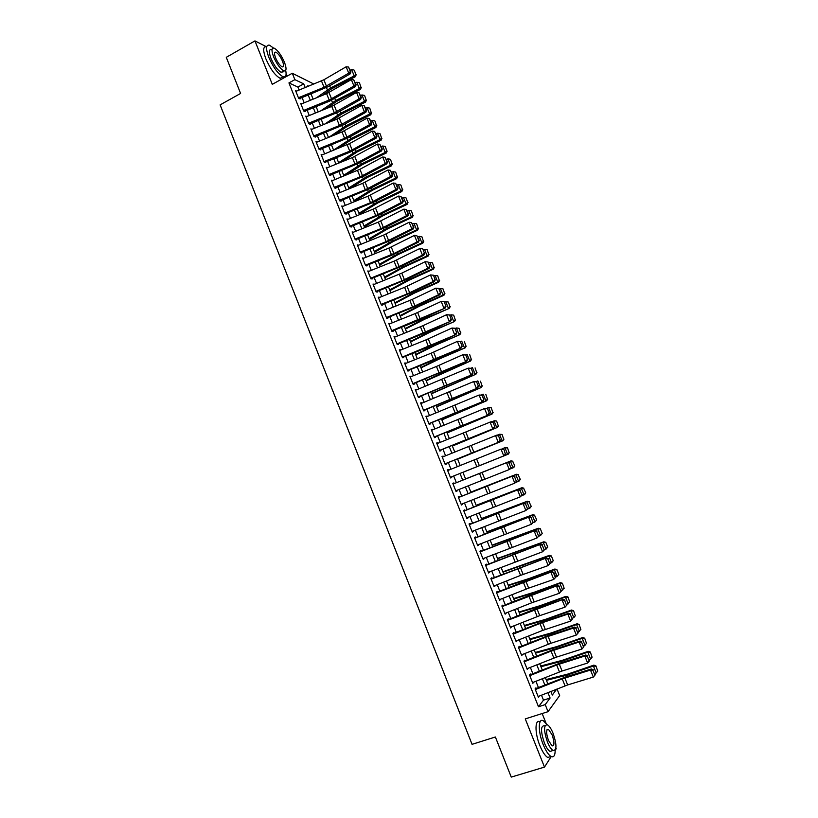 <?xml version="1.0" encoding="UTF-8"?>
<svg xmlns="http://www.w3.org/2000/svg" width="818" height="818" viewBox="0 0 818 818"><rect width="100%" height="100%" fill="white"/><g stroke="black" fill="none" stroke-linecap="round" stroke-linejoin="round"><path stroke-width="1.23" d="M557.048 689.022L559.665 695.535L548.04 711.67L545.217 704.615L550.095 698.03L547.927 692.631M555.187 750.31L556.22 748.674L555.903 747.887M546.056 723.265L542.16 713.531M287.128 76.105L286.106 73.569M299.091 90.092L297.885 87.066L288.938 82.915L294.858 79.653L292.292 73.242L313.887 84.06M266.361 46.718L254.96 40.9L226.279 57.321L240.594 93.457L220.124 104.868L472.058 744.339L495.381 736.998L511.26 777.1L544.491 767.1L551.199 756.558M536.424 689.114L535.923 687.866L535.074 688.92L538.418 697.273L539.205 696.077M530.862 675.218L530.371 674.001L529.512 675.014L532.845 683.347L533.643 682.161M525.299 661.353L524.829 660.167L523.96 661.138L527.283 669.461L528.08 668.275M519.757 647.508L519.307 646.363L518.418 647.294L521.741 655.596L522.528 654.42M514.225 633.694L513.786 632.59L512.886 633.48L516.199 641.762L516.996 640.596M508.714 619.911L508.285 618.848L507.364 619.696L510.677 627.958L511.465 626.793M503.203 606.148L502.794 605.126L501.853 605.933L505.156 614.185L505.953 613.03M497.702 592.426L497.313 591.434L496.362 592.201L499.655 600.443L500.452 599.287M492.221 578.725L491.843 577.774L490.872 578.5L494.164 586.721L494.962 585.576M486.751 565.054L486.383 564.144L485.401 564.829L488.683 573.029L489.481 571.884M481.281 551.414L480.933 550.534L479.941 551.179L483.213 559.369L484.011 558.234M475.831 537.794L475.503 536.966L474.481 537.559L477.753 545.729L478.561 544.604M470.391 524.205L470.074 523.408L469.041 523.97L472.313 532.129L473.111 530.994M464.961 510.647L464.655 509.89L463.622 510.412L466.873 518.551L467.906 517.999L467.681 517.426M459.542 497.119L459.256 496.393L458.203 496.874L461.444 504.992L462.497 504.491L462.252 503.878M453.06 484.041L507.671 462.242L454.133 483.602L453.867 482.927L452.794 483.377L456.035 491.475L457.098 491.004L456.843 490.36M448.745 470.135L448.479 469.491L447.395 469.89L450.636 477.978L451.71 477.548L451.434 476.874L504.931 455.462L503.765 455.923L501.015 449.133L503.898 449.174L505.36 454.102L503.898 449.174M443.356 456.689L443.111 456.076L442.017 456.444L445.237 464.512L446.331 464.123L446.045 463.407M437.988 443.264L437.753 442.691L436.638 443.019L439.859 451.066L440.963 450.718L440.667 449.972M432.62 429.879L431.28 429.624L434.491 437.661L435.616 437.344L435.299 436.567M427.272 416.505L425.922 416.25L429.133 424.266L430.268 424L429.941 423.192M421.924 403.172L420.585 402.906L423.785 410.912L424.931 410.677L424.593 409.838M416.597 389.859L415.258 389.593L418.448 397.579L419.614 397.384L419.266 396.505M411.28 376.577L409.93 376.311L413.121 384.276L414.297 384.123L413.939 383.213M405.973 363.315L404.624 363.049L407.814 371.004L409 370.881L408.622 369.94M400.667 350.084L399.327 349.818L402.507 357.752L403.714 357.671L403.315 356.699M395.38 336.873L394.041 336.607L397.211 344.531L398.427 344.49L398.029 343.478M390.104 323.703L388.765 323.427L391.924 331.331L393.161 331.331L392.742 330.288M384.838 310.543L383.499 310.267L386.658 318.161L387.906 318.192L387.476 317.118M379.583 297.425L378.243 297.149L381.392 305.022L382.66 305.094L382.211 303.979M374.337 284.327L372.998 284.04L376.147 291.903L377.415 292.016L376.965 290.871M369.112 271.249L367.763 270.973L370.902 278.815L372.19 278.958L371.72 277.783M363.887 258.212L362.538 257.926L365.677 265.748L366.975 265.932L366.495 264.725M358.673 245.185L357.333 244.899L360.452 252.711L361.771 252.936L361.28 251.699M353.325 232.251L352.129 231.903L355.247 239.694L356.576 239.96L356.065 238.692M348.243 219.244L346.934 218.938L350.053 226.709L351.392 227.005M343.018 206.32L341.75 205.993L344.859 213.754L346.219 214.081M337.803 193.416L336.587 193.068L339.685 200.819L341.055 201.187M332.609 180.543L331.423 180.185L334.521 187.915L335.901 188.314M327.425 167.69L326.27 167.312L329.357 175.032L330.758 175.471M322.251 154.868L321.137 154.479L324.214 162.179L325.625 162.649M317.098 142.066L316.004 141.657L319.081 149.346L320.503 149.858M311.944 129.295L310.881 128.866L313.948 136.545L315.39 137.087M306.811 116.534L305.768 116.105L308.836 123.763L310.288 124.346M301.689 103.814L300.676 103.365L303.734 111.013L305.196 111.626M288.938 82.915L538.5 706.762L543.489 700.157L541.485 695.177M538.438 687.56L535.913 681.261M532.886 673.705L530.35 667.376M527.344 659.881L524.798 653.521M521.823 646.087L519.266 639.696M516.301 632.314L513.735 625.893M510.8 618.572L508.223 612.13M505.309 604.86L502.712 598.387M499.829 591.179L497.221 584.676M494.358 577.518L491.741 570.984M488.898 563.888L486.27 557.334M483.448 550.289L480.81 543.704M478.009 536.72L475.36 530.105M472.579 523.172L469.921 516.526M467.17 509.655L464.501 502.988M461.761 496.168L459.082 489.471M456.372 482.702L453.683 475.984M450.984 469.246L448.305 462.559M445.595 455.8L442.937 449.174M440.217 442.374L437.579 435.8M434.849 428.98L432.241 422.466M429.491 415.616L426.904 409.153M424.153 402.272L421.587 395.871M418.816 388.959L416.27 382.609M413.499 375.677L410.973 369.378M408.182 362.425L405.687 356.167M402.885 349.194L400.401 342.998M397.599 335.983L395.135 329.848M392.313 322.813L389.879 316.719M387.047 309.654L384.634 303.621M381.791 296.535L379.399 290.543M376.546 283.437L374.163 277.506M371.311 270.359L368.949 264.48M366.086 257.322L363.744 251.484M360.871 244.296L358.55 238.519M355.666 231.31L353.366 225.584M350.472 218.345L348.192 212.66M345.288 205.4L343.028 199.776M340.114 192.486L337.875 186.913M334.951 179.592L332.732 174.07M329.797 166.729L327.599 161.258M324.654 153.896L322.476 148.467M319.521 141.085L317.364 135.706M314.398 128.293L312.261 122.976M309.286 115.532L307.169 110.256M304.184 102.802L302.087 97.577M296.586 91.105L295.584 90.655L298.631 98.283L300.114 98.937M548.04 711.67L525.268 718.899L544.491 767.1M538.5 706.762L545.217 704.615M254.96 40.9L272.282 84.346L292.292 73.242M550.882 691.466L552.314 695.044L556.669 689.165M308.631 86.197L307.752 85.788L308.018 86.452M311.024 93.937L313.12 99.162M316.116 106.616L318.233 111.892M321.218 119.326L323.355 124.653M326.331 132.066L328.488 137.434M331.454 144.827L333.632 150.246M336.587 157.608L338.785 163.079M341.73 170.42L343.949 175.942M346.883 183.252L349.112 188.835M352.047 196.115L354.296 201.739M357.221 209.009L359.491 214.684M362.405 221.923L364.695 227.649M367.599 234.858L369.91 240.635M372.803 247.823L375.135 253.662M378.018 260.819L380.37 266.699M383.243 273.836L385.626 279.766M388.478 286.883L390.881 292.864M393.724 299.95L396.147 305.993M398.979 313.049L401.423 319.143M404.245 326.167L406.71 332.312M409.521 339.327L412.016 345.513M414.818 352.497L417.323 358.744M420.115 365.697L422.64 372.006M425.421 378.928L427.978 385.288M430.749 392.19L433.315 398.591M436.076 405.472L438.673 411.935M441.423 418.785L444.041 425.299M446.771 432.119L449.409 438.693M452.139 445.483L454.798 452.109M457.518 458.878L460.197 465.554M462.906 472.293L465.595 479.011M468.315 485.78L471.004 492.477M473.745 499.287L476.413 505.964M479.174 512.835L481.843 519.481M484.624 526.403L487.283 533.019M490.084 540.003L492.722 546.588M495.555 553.633L498.182 560.187M501.035 567.283L503.653 573.817M506.526 580.974L509.133 587.467M512.027 594.686L514.624 601.158M517.549 608.418L520.136 614.87M523.07 622.191L525.647 628.602M528.612 635.985L531.179 642.375M534.164 649.809L536.71 656.169M539.727 663.664L542.262 669.993M545.299 677.549L547.825 683.848M305.216 87.587L303.713 83.865L294.858 79.653M544.87 685.014L542.344 678.715M539.318 671.159L536.782 664.83M533.765 657.335L531.219 650.975M528.234 643.541L525.677 637.15M522.712 629.768L520.136 623.357M517.201 616.026L514.614 609.584M511.7 602.314L509.103 595.841M506.209 588.633L503.602 582.13M500.728 574.982L498.111 568.449M495.268 561.352L492.63 554.798M489.808 547.753L487.17 541.168M484.368 534.185L481.71 527.569M478.929 520.637L476.27 514.001M473.51 507.119L470.831 500.452M468.101 493.632L465.411 486.935M462.702 480.176L460.002 473.448M457.303 466.71L454.624 460.033M451.904 453.264L449.246 446.638M446.526 439.849L443.888 433.274M441.147 426.454L438.54 419.941M435.789 413.09L433.192 406.628M430.442 399.757L427.865 393.346M425.094 386.444L422.548 380.084M419.767 373.161L417.241 366.853M414.45 359.9L411.945 353.652M409.143 346.668L406.658 340.472M403.847 333.468L401.382 327.323M398.56 320.288L396.116 314.204M393.284 307.139L390.861 301.106M388.018 294.02L385.626 288.038M382.773 280.922L380.39 274.991M377.527 267.854L375.165 261.975M372.292 254.807L369.951 248.979M367.067 241.791L364.756 236.013M361.863 228.795L359.562 223.069M356.658 215.829L354.378 210.154M351.464 202.895L349.214 197.271M346.29 189.981L344.051 184.408M341.116 177.087L338.897 171.565M335.953 164.224L333.764 158.753M330.809 151.391L328.631 145.972M325.666 138.579L323.509 133.211M320.544 125.798L318.406 120.471M315.421 113.037L313.304 107.761M310.308 100.297L308.212 95.082M297.885 87.066L303.713 83.865M543.489 700.157L550.095 698.03M358.028 245.451L358.652 245.144M366.75 265.369L391.658 255.308L418.489 242.108L417.108 241.964L414.44 235.39L388.806 248.13L363.857 258.13M368.028 271.627L369.061 271.136M373.253 284.664L374.286 284.173M378.478 297.721L379.511 297.241M383.714 310.809L384.757 310.329M388.959 323.928L390.002 323.447M394.225 337.057L395.268 336.587M399.491 350.227L400.544 349.756M404.777 363.417L405.82 362.957M410.063 376.638L411.117 376.178M415.37 389.879L416.423 389.429M420.677 403.151L421.74 402.701M426.004 416.454L427.068 416.004M431.342 429.777L432.405 429.338M436.689 443.131L437.753 442.691M442.037 456.516L443.111 456.076M447.405 469.921L448.479 469.491M456.015 491.434L457.098 491.004M461.413 504.911L462.497 504.491M466.822 518.418L467.906 517.999M472.242 531.956L473.325 531.536M477.671 545.514L478.755 545.105M483.111 559.103L484.205 558.694M488.561 572.723L489.655 572.324M494.021 586.373L495.125 585.974M499.501 600.044L500.596 599.645M504.982 613.745L506.086 613.357M510.483 627.478L511.587 627.089M515.984 641.23L517.099 640.852M521.506 655.024L522.62 654.645M527.037 668.838L528.152 668.47M532.579 682.682L533.694 682.314M538.132 696.558L539.256 696.19M295.881 91.391L323.877 79.786L346.147 66.779L348.744 73.18L350.339 71.524L350.963 71.769L348.519 67.045L350.339 71.524M298.427 97.751L324.051 87.301L348.744 73.18L350.298 73.794L328.038 86.708L299.92 98.457M350.298 73.794L350.963 71.769M348.519 67.045L346.147 66.779M321.975 95.553L331.709 88.743L355.298 76.739L354.204 75.91L330.554 87.955L316.494 97.782M355.748 74.397L354.388 70.307L355.748 74.397L354.204 75.91L351.638 69.581L350.339 70.236M351.638 69.581L353.949 69.97M356.188 74.735L355.298 76.739M234.858 78.978L233.334 75.133M273.427 47.996L269.562 45.205C265.881 44.509 265.615 48.518 268.774 57.229C273.314 67.485 278.079 73.988 283.059 76.749C285.799 77.536 286.678 75.42 285.697 70.42M266.688 46.81C262.997 46.166 262.731 50.184 265.881 58.865C270.421 69.111 275.185 75.604 280.196 78.344L283.12 76.769M283.325 71.176L281.228 72.352C277.629 70.358 274.204 65.675 270.932 58.303C268.662 52.025 268.846 49.141 271.515 49.642M284.429 62.209C281.188 54.867 277.762 50.174 274.142 48.15C271.494 47.638 271.31 50.532 273.59 56.8C276.862 64.182 280.288 68.876 283.866 70.88C286.535 71.37 286.729 68.477 284.429 62.209M275.554 57.781C277.66 62.536 279.858 65.552 282.179 66.851C283.897 67.168 284.01 65.307 282.537 61.258C280.441 56.524 278.232 53.507 275.911 52.199C274.194 51.871 274.081 53.732 275.554 57.781M282.885 72.127L282.752 71.503M504.041 758.869L502.354 754.605M547.068 724.636L543.377 720.811C538.121 717.437 537.876 731.681 543.193 744.574C545.79 750.873 548.397 754.83 551.015 756.466C553.766 757.713 555.156 755.607 555.177 750.157M540.085 721.824C534.839 718.541 534.563 732.754 539.87 745.597C542.457 751.885 545.074 755.842 547.702 757.478L551.046 756.486M552.375 750.699L549.982 751.425C548.091 750.249 546.209 747.396 544.348 742.867C540.575 731.323 540.616 725.617 544.471 725.76M553.111 733.378C551.25 728.848 549.369 725.995 547.477 724.82C543.643 724.666 543.622 730.372 547.406 741.926C549.267 746.456 551.148 749.319 553.029 750.495C556.884 750.556 556.915 744.85 553.111 733.378M548.438 740.372L552.058 745.904C554.543 745.944 554.563 742.274 552.119 734.871L548.489 729.349C546.015 729.267 545.995 732.938 548.438 740.372M300.973 104.111L326.617 93.661L351.341 79.591L353.938 86.013L355.533 84.346L356.147 84.581L353.713 79.857L355.533 84.346M303.519 110.471L329.173 100.021L353.938 86.013L355.482 86.585L329.582 101.135L305.002 111.146M355.482 86.585L356.147 84.581M353.713 79.857L351.341 79.591M306.065 116.841L331.74 106.391L356.536 92.434L359.143 98.866L360.738 97.189L361.351 97.414L358.918 92.69L360.738 97.189M308.621 123.221L334.306 112.772L359.143 98.866L360.677 99.397L338.274 112.117L310.094 123.855M360.677 99.397L361.351 97.414M358.918 92.69L356.536 92.434M311.177 129.602L336.873 119.152L361.75 105.297L364.358 111.739L366.566 110.266L364.133 105.553L365.953 110.062M313.734 135.993L339.45 125.532L364.358 111.739L365.881 112.25L343.407 124.857L315.186 136.596M365.881 112.25L366.566 110.266M364.133 105.553L361.75 105.297M316.3 142.393L342.026 131.933L366.975 118.191L369.583 124.643L371.781 123.15L369.347 118.446L371.178 122.966M318.856 148.794L344.603 138.334L369.583 124.643L371.096 125.113L348.55 137.618L320.298 149.357M371.096 125.113L371.781 123.15M369.347 118.446L366.975 118.191M326.178 108.651L336.791 101.33L360.431 89.397L359.347 88.6L335.646 100.583L320.697 110.89M360.891 87.076L359.521 82.966L360.891 87.076L359.347 88.6L356.771 82.25L355.472 82.915M356.771 82.25L359.092 82.638M361.321 87.393L360.431 89.397M330.319 121.81L341.873 113.947L365.564 102.076L364.501 101.309L340.738 113.232L324.838 124.05M366.045 99.786L364.664 95.645L366.045 99.786L364.501 101.309L361.924 94.949L360.626 95.604M361.924 94.949L364.235 95.328M366.464 100.093L365.564 102.076M334.398 135.031L346.965 126.596L370.718 114.776L369.664 114.05L345.85 125.911L328.908 137.26M371.198 112.516L369.818 108.354L371.198 112.516L369.664 114.05L367.077 107.679L365.779 108.334M367.077 107.679L369.399 108.058M371.628 112.802L370.718 114.776M338.396 148.303L352.077 139.254L375.881 127.506L374.838 126.821L350.973 138.61L333.57 150.093M376.372 125.266L374.981 121.084L376.372 125.266L374.838 126.821L372.251 120.43L370.943 121.074M372.251 120.43L374.562 120.798M376.791 125.543L375.881 127.506M321.423 155.205L349.583 143.6L372.2 131.105L374.828 137.577L377.016 136.064L374.583 131.361L376.423 135.89M323.989 161.616L349.756 151.156L374.828 137.577L376.321 138.007L350.114 152.117L325.421 162.148M376.321 138.007L377.016 136.064M374.583 131.361L372.2 131.105M342.313 161.647L357.19 151.944L381.045 140.256L380.022 139.612L356.106 151.33L338.621 162.68M381.556 138.048L380.155 133.845L381.556 138.048L380.022 139.612L377.425 133.211L376.116 133.855M377.425 133.211L379.746 133.569M381.965 138.314L381.045 140.256M326.566 168.048L352.343 157.577L377.446 144.05L380.073 150.532L382.262 148.999L379.828 144.305L381.669 148.845M329.133 174.469L354.93 163.999L380.073 150.532L381.556 150.931L358.867 163.232L330.554 174.96M381.556 150.931L382.262 148.999M379.828 144.305L377.446 144.05M346.116 175.062L362.323 164.663L386.229 153.038L385.217 152.424L361.239 164.081L343.683 175.287M386.75 150.86L385.339 146.626L386.75 150.86L385.217 152.424L382.619 146.013L381.311 146.647M382.619 146.013L384.93 146.371M387.159 151.105L386.229 153.038M331.709 180.911L359.93 169.306L382.701 157.015L385.329 163.518L387.507 161.964L385.084 157.271L386.924 161.821M334.296 187.353L360.114 176.872L385.329 163.518L386.802 163.876L364.051 176.074L335.687 187.792M386.802 163.876L387.507 161.964M385.084 157.271L382.701 157.015M349.818 188.549L367.456 177.404L391.423 165.839L390.421 165.267L366.392 176.862L348.754 187.925M391.955 163.692L390.534 159.428L391.955 163.692L390.421 165.267L387.814 158.835L386.505 159.479M387.814 158.835L390.135 159.193M392.354 163.917L391.423 165.839M336.873 193.794L362.711 183.314L387.967 170.011L390.595 176.524L392.773 174.95L390.35 170.267L392.19 174.817M339.46 200.246L365.309 189.766L390.595 176.524L392.057 176.852L369.235 188.938L340.84 200.666M392.057 176.852L392.773 174.95M390.35 170.267L387.967 170.011M354.235 201.576L372.609 190.165L396.618 178.672L395.636 178.13L371.556 189.664L353.836 200.584M397.17 176.545L395.738 172.271L397.17 176.545L395.636 178.13L393.029 171.698L391.71 172.322M393.029 171.698L395.35 172.046M397.568 176.77L396.618 178.672M342.047 206.709L367.906 196.228L393.233 183.038L395.881 189.561L398.049 187.966L395.626 183.283L397.476 187.854M344.634 213.181L370.513 202.69L395.881 189.561L397.323 189.848L374.429 201.831L346.004 213.549M397.323 189.848L398.049 187.966M395.626 183.283L393.233 183.038M347.221 219.653L373.12 209.163L398.519 196.085L401.168 202.619L403.335 201.013L400.912 196.33L402.763 200.911M349.818 226.136L375.728 215.645L401.168 202.619L402.599 202.874L379.634 214.756L351.178 226.463M402.599 202.874L403.335 201.013M400.912 196.33L398.519 196.085M352.415 232.619L378.335 222.128L403.816 209.163L406.474 215.707L408.632 214.081L406.209 209.408L408.07 213.989M355.012 239.112L380.953 228.621L406.474 215.707L407.885 215.932L384.849 227.701L356.362 239.408M407.885 215.932L408.632 214.081M406.209 209.408L403.816 209.163M357.619 245.615L383.57 235.114L409.123 222.261L411.781 228.825L413.939 227.179L411.515 222.506L413.376 227.097M360.217 252.118L386.188 241.617L411.781 228.825L413.182 229.009L390.074 240.666L361.546 252.373M413.182 229.009L413.939 227.179M411.515 222.506L409.123 222.261M365.441 265.155L393.877 253.549L417.108 241.964L419.256 240.298L416.832 235.635L418.704 240.236M418.489 242.108L419.256 240.298M416.832 235.635L414.44 235.39M368.049 271.678L394.061 261.167L419.767 248.549L422.712 248.836L424.583 253.447L422.712 248.836M370.666 278.212L396.689 267.701L422.436 255.134L423.816 255.247L400.564 266.688L371.965 278.396M424.031 253.396L422.436 255.134L419.767 248.549L422.17 248.784M423.816 255.247L424.583 253.447M373.284 284.756L401.771 273.151L425.104 261.729L428.049 262.005L429.92 266.617L428.049 262.005M375.902 291.3L401.955 280.779L427.783 268.324L429.143 268.396L405.82 279.736L377.19 291.433M429.378 266.586L427.783 268.324L425.104 261.729L427.507 261.964M429.143 268.396L429.92 266.617M378.529 297.854L404.593 287.333L430.462 274.94L433.397 275.196L435.268 279.817L433.397 275.196M381.157 304.408L407.231 293.887L433.141 281.545L434.481 281.586L411.086 292.813L382.425 304.511M434.736 279.807L433.141 281.545L430.462 274.94L432.855 275.175M434.481 281.586L435.268 279.817M383.785 310.973L412.333 299.378L435.82 288.171L438.755 288.417L440.636 293.048L438.755 288.417M386.413 317.548L412.517 307.026L438.499 294.797L439.839 294.797L412.691 307.527L387.671 317.609M440.094 293.048L438.499 294.797L435.82 288.171L438.223 288.406M439.839 294.797L440.636 293.048M389.041 324.122L415.166 313.601L441.188 301.433L444.123 301.658L446.004 306.3L444.123 301.658M391.679 330.717L445.196 308.038L417.967 320.646L392.926 330.738M445.473 306.321L443.877 308.079L441.188 301.433L443.591 301.668M445.196 308.038L446.004 306.3M394.317 337.302L422.947 325.707L446.577 314.726L449.501 314.93L451.383 319.582L449.501 314.93M396.965 343.908L450.575 321.3L426.965 332.2L398.192 343.887M450.861 319.613L449.266 321.382L446.577 314.726L448.98 314.961M450.575 321.3L451.383 319.582M399.603 350.513L425.789 339.971L451.965 328.038L454.89 328.233L456.781 332.895L454.89 328.233M402.251 357.118L455.963 334.593L428.571 346.965L403.468 357.067M456.26 332.936L454.665 334.705L451.965 328.038L454.368 328.274M455.963 334.593L456.781 332.895M359.306 214.214L377.763 202.956L401.832 191.524L400.861 191.023L376.73 202.496L358.928 213.273M402.395 189.428L400.953 185.124L402.395 189.428L400.861 191.023L398.243 184.571L396.924 185.205M398.243 184.571L400.564 184.919M402.783 189.633L401.832 191.524M364.388 226.883L382.926 215.778L407.057 204.408L406.096 203.938L381.904 215.349L364.03 225.983M407.63 202.343L406.178 198.017L407.63 202.343L406.096 203.938L403.478 197.475L402.159 198.099M403.478 197.475L405.8 197.823M408.008 202.527L407.057 204.408M369.48 239.572L388.11 228.621L412.292 217.312L411.342 216.882L387.098 228.222L369.143 238.713M412.875 215.277L411.413 210.921L412.875 215.277L411.342 216.882L408.724 210.41L407.395 211.034M408.724 210.41L411.035 210.747M413.254 215.451L412.292 217.312M374.593 252.292L393.294 241.484L417.528 230.247L416.607 229.858L392.303 241.126L374.266 251.474M418.131 228.232L416.669 223.866L418.131 228.232L416.607 229.858L413.969 223.365L412.64 223.989M413.969 223.365L416.29 223.692M418.499 228.396L417.528 230.247M379.705 265.032L398.499 254.378L422.783 243.202L421.873 242.854L397.517 254.061L379.399 264.265M423.397 241.228L421.924 236.821L423.397 241.228L421.873 242.854L419.235 236.351L417.906 236.964M419.235 236.351L421.556 236.678M423.765 241.371L422.783 243.202M384.828 277.793L403.703 267.302L428.049 256.187L427.149 255.87L402.742 267.016L384.542 277.077M428.673 254.234L427.19 249.817L428.673 254.234L427.149 255.87L424.511 249.357L423.172 249.971M424.511 249.357L426.832 249.684M429.031 254.367L428.049 256.187M389.961 290.584L408.918 280.247L433.325 269.204L432.436 268.918L407.967 280.001L389.695 289.909M433.969 267.281L432.466 262.834L433.969 267.281L432.436 268.918L429.798 262.394L428.458 263.007M429.798 262.394L432.108 262.711M434.317 267.394L433.325 269.204M395.104 303.396L414.153 293.212L438.612 282.241L437.742 281.995L413.213 293.008L394.859 302.772M439.266 280.339L437.753 275.87L439.266 280.339L437.742 281.995L435.084 275.451L433.744 276.065M435.084 275.451L437.405 275.768M439.614 280.441L438.612 282.241M400.258 316.239L419.389 306.218L443.908 295.298L443.049 295.094L418.468 306.044L400.022 315.656M444.573 293.437L443.059 288.938L444.573 293.437L443.049 295.094L440.391 288.539L439.051 289.143M440.391 288.539L442.712 288.846M444.91 293.519L443.908 295.298M405.421 329.102L424.644 319.235L449.215 308.396L423.734 319.102L405.207 328.57M449.89 306.556L448.366 302.036L449.89 306.556L448.376 308.222L445.708 301.658L444.358 302.251M445.708 301.658L448.029 301.965M450.227 306.627L449.215 308.396M410.595 341.996L429.9 332.282L454.532 321.505L429.01 332.19L410.401 341.515M455.227 319.705L453.683 315.155L455.227 319.705L453.704 321.382L451.035 314.797L449.685 315.39M451.035 314.797L453.356 315.094M455.554 319.756L454.532 321.505M415.789 354.91L435.176 345.36L459.859 334.654L434.297 345.298L415.605 354.48M460.565 332.875L459.021 328.304L460.565 332.875L459.051 334.562L456.372 327.967L455.023 328.56M456.372 327.967L458.694 328.263M460.892 332.906L459.859 334.654M404.9 363.744L431.117 353.202L457.374 341.382L460.289 341.566L462.18 346.229L460.289 341.566M407.558 370.37L461.352 347.916L437.599 358.591L408.755 370.268M461.669 346.29L460.074 348.069L457.374 341.382L459.777 341.617M461.352 347.916L462.18 346.229M410.207 376.996L436.454 366.454L462.784 354.756L465.708 354.92L467.599 359.593L465.708 354.92M412.865 383.642L466.761 361.259L414.051 383.499M467.098 359.675L465.503 361.454L462.784 354.756L465.197 354.981M466.761 361.259L467.599 359.593M415.534 390.288L468.213 368.151L471.127 368.294L473.029 372.988L471.127 368.294M418.192 396.934L472.18 374.634L419.358 396.761M472.528 373.08L470.933 374.869L468.213 368.151L470.626 368.386M472.18 374.634L473.029 372.988M420.861 403.601L473.653 381.577L476.557 381.709L478.469 386.403L476.557 381.709M423.53 410.268L477.61 388.039L424.685 410.043M477.968 386.515L476.373 388.305L473.653 381.577L476.066 381.812M477.61 388.039L478.469 386.403M420.984 367.855L440.462 358.458L465.197 347.824L439.593 358.448L420.82 367.466M465.923 346.075L464.358 341.474L465.923 346.075L464.399 347.773L461.72 341.157L460.37 341.75M466.24 346.096L465.197 347.824M426.188 380.83L470.544 361.014L444.9 371.607L426.045 380.482M471.28 359.296L469.716 354.675L471.28 359.296L469.767 361.004L467.078 354.378L465.718 354.961M471.597 359.306L470.544 361.014M431.403 393.816L475.912 374.235L431.28 393.519M476.659 372.548L475.084 367.906L476.659 372.548L475.146 374.266L472.456 367.63L470.964 368.264M476.966 372.538L475.912 374.235M436.628 406.843L481.281 387.487L436.526 406.587M482.037 385.83L480.452 381.157L482.037 385.83L480.524 387.558L477.835 380.902L476.148 381.617M482.344 385.799L481.281 387.487M426.198 416.935L479.103 395.033L482.006 395.145L483.919 399.859L482.006 395.145M428.877 423.622L483.049 401.464L430.012 423.356M483.428 399.971L481.833 401.771L479.103 395.033L481.516 395.258M483.049 401.464L483.919 399.859M441.863 419.89L486.659 400.759L441.781 419.685M487.436 399.133L485.841 394.44L487.436 399.133L485.923 400.871L483.223 394.204L481.352 394.992M487.732 399.092L486.659 400.759M431.546 430.309L484.563 408.519L487.467 408.611L489.379 413.325L487.467 408.611M434.225 436.996L488.499 414.93L435.35 436.7M488.888 413.468L487.293 415.268L484.563 408.519L486.976 408.744M488.499 414.93L489.379 413.325M447.109 432.957L492.058 414.061L447.047 432.804M492.845 412.466L491.24 407.742L492.845 412.466L491.332 414.215L488.632 407.538L486.567 408.386M490.953 407.793L488.632 407.538L491.24 407.742M493.131 412.415L492.058 414.061M436.914 443.693L491.229 421.669L492.927 422.098L494.849 426.832L492.927 422.098M439.593 450.401L493.97 428.407L440.708 450.064M494.369 426.986L492.773 428.796L490.033 422.027L492.446 422.252M493.97 428.407L494.849 426.832M452.374 446.055L497.456 427.395L452.334 445.953M498.264 425.83L496.649 421.086L498.264 425.83L496.751 427.579L494.041 420.892L491.802 421.812M496.362 421.147L494.757 420.728L496.649 421.086M498.54 425.759L497.456 427.395M442.282 457.119L496.7 435.166L498.407 435.626L500.33 440.36L498.407 435.626M444.972 463.837L499.44 441.924L446.066 463.458M499.859 440.524L498.264 442.344L495.514 435.565L497.937 435.779M499.44 441.924L500.33 440.36M457.64 459.184L502.876 440.759L457.62 459.123M503.694 439.215L502.068 434.44L503.694 439.215L502.18 440.974L499.471 434.276L497.047 435.258M501.792 434.532L499.471 434.276L502.068 434.44M503.97 439.123L502.876 440.759M447.671 470.565L501.015 449.133L503.428 449.348M450.36 477.303L503.765 455.923L505.36 454.102M504.931 455.462L505.821 453.918M462.916 472.334L508.305 454.143L462.916 472.323M509.133 452.63L507.497 447.835L509.133 452.63L507.63 454.399L504.9 447.691L502.313 448.724M507.221 447.937L504.9 447.691L507.497 447.835M509.399 452.528L508.305 454.143M511.332 467.507L509.277 469.532L506.516 462.722L508.939 462.937L510.872 467.702L508.939 462.937M455.759 490.79L509.277 469.532L510.872 467.702M509.399 462.743L507.671 462.242M514.849 465.953L512.671 461.362L514.849 465.953L513.735 467.548L510.524 468.867M514.583 466.076L513.08 467.855L510.35 461.127L465.565 478.939L511.015 460.841L512.937 461.25M512.671 461.362L511.015 460.841M458.469 497.548L513.172 475.831L459.522 497.058M516.843 481.117L514.798 483.162L512.037 476.342L514.461 476.557L516.393 481.332L514.461 476.557M461.178 504.307L514.798 483.162L516.393 481.332M514.911 476.352L513.172 475.831M520.299 479.409L518.131 474.829L520.299 479.409L519.185 480.994L516.148 482.272M520.043 479.542L518.54 481.332L515.81 474.593L470.882 492.17M518.131 474.829L515.81 474.593L518.387 474.696M470.851 492.109L516.465 474.266M463.888 511.076L518.694 489.44L464.921 510.555M522.375 494.757L520.33 496.833L517.559 489.992L519.992 490.207L521.925 494.992L519.992 490.207M466.597 517.855L520.33 496.833L521.925 494.992M520.432 489.982L518.694 489.44M525.769 492.886L523.602 488.315L525.769 492.886L524.645 494.461L521.792 495.708M525.514 493.039L524.021 494.839L521.281 488.08L476.209 505.442M523.602 488.315L521.281 488.08L521.915 487.722L523.857 488.172M476.158 505.319L521.915 487.722M469.317 524.645L524.215 503.08L470.34 524.072M527.917 508.428L525.872 510.524L523.101 503.673L525.534 503.888L527.467 508.673L525.534 503.888M472.027 531.434L525.872 510.524L527.467 508.673M525.974 503.643L524.215 503.08M531.25 506.393L529.082 501.833L531.25 506.393L530.115 507.947L527.446 509.164M531.005 506.567L529.502 508.377L526.761 501.608L481.546 518.735M529.082 501.833L526.761 501.608L529.328 501.669M481.475 518.561L527.385 501.199M474.747 538.224L529.747 516.741L475.759 537.61M533.469 522.129L531.434 524.246L528.653 517.375L531.087 517.589L533.029 522.395L531.087 517.589M477.477 545.033L531.434 524.246L533.029 522.395M531.516 517.334L529.747 516.741M536.741 519.931L534.573 515.371L536.741 519.931L535.003 521.935L533.121 522.651M536.496 520.115L535.003 521.935L532.252 515.156L486.894 532.048M534.573 515.371L532.252 515.156L532.855 514.706L534.819 515.197M486.802 531.833L532.855 514.706M480.207 551.843L535.299 530.442L481.199 551.189M539.031 535.862L536.997 537.988L534.215 531.117L536.649 531.322L538.602 536.138L536.649 531.322M482.927 558.663L536.997 537.988L538.602 536.138M537.078 531.046L535.299 530.442M542.242 533.5L540.309 528.745L542.242 533.5L540.514 535.524L538.827 536.168M542.007 533.704L540.514 535.524L537.753 528.725L492.252 545.401M540.074 528.939L537.753 528.725L540.309 528.745M492.139 545.136L538.346 528.244M485.667 565.483L540.862 544.164L486.638 564.788M544.604 549.614L542.579 551.772L539.788 544.88L542.222 545.085L544.175 549.911L542.222 545.085M488.397 572.314L542.579 551.772L544.175 549.911M542.651 544.798L540.862 544.164M547.753 547.089L545.821 542.334L547.753 547.089L544.543 549.706M547.528 547.314L546.035 549.144L543.275 542.334L497.62 558.766M545.596 542.538L543.275 542.334L543.847 541.802L545.821 542.334M497.487 558.459L543.847 541.802M491.137 579.154L546.434 557.917L492.099 578.418M550.187 563.398L548.172 565.575L545.381 558.674L547.815 558.878L549.768 563.704L547.815 558.878M493.878 586.005L520.575 575.381L548.172 565.575L549.768 563.704M548.234 558.571L546.434 557.917M553.275 560.708L551.342 555.943L553.275 560.708L550.156 563.316M553.06 560.943L551.567 562.794L548.796 555.964L502.998 572.171M551.117 556.168L548.796 555.964L549.359 555.402L551.342 555.943M502.845 571.802L549.359 555.402M496.618 592.856L552.017 571.69L527.007 580.453L497.569 592.079M555.79 577.211L553.776 579.41L550.974 572.488L553.408 572.692L555.371 577.539L555.79 577.211L553.827 572.375L553.408 572.692M499.369 599.717L528.663 588.132L553.776 579.41L555.371 577.539M553.827 572.375L552.017 571.69M558.806 574.359L556.874 569.584L558.806 574.359L557.109 576.465L555.698 576.987M558.602 574.614L557.109 576.465L554.338 569.625L528.561 579.134L508.387 585.596M556.659 569.829L554.338 569.625L554.88 569.021L556.874 569.584M508.213 585.177L529.174 578.5L554.88 569.021M502.119 606.588L557.61 585.504L532.518 594.144L503.05 605.76M561.393 591.056L559.389 593.275L556.588 586.342L559.021 586.537L560.984 591.394L559.021 586.537M504.87 613.459L531.628 602.825L559.389 593.275L560.984 591.394M559.43 586.209L557.61 585.504M564.154 588.306L562.416 583.244L564.154 588.306L561.25 590.688M562.661 590.167L559.88 583.316L534.052 592.753L513.786 599.052M562.201 583.51L559.88 583.316L560.412 582.661L562.416 583.244M513.602 598.582L534.655 592.079L560.412 582.661M507.62 620.341L563.213 599.338L538.05 607.856L508.54 619.471M567.017 604.921L565.023 607.171L562.201 600.218L564.645 600.422L566.618 605.279L564.645 600.422M510.381 627.232L539.747 615.647L565.023 607.171L566.618 605.279M565.044 600.064L563.213 599.338M569.717 602.028L567.968 596.946L569.717 602.028L566.813 604.41M568.224 603.899L565.442 597.028L539.553 606.394L519.195 612.529M567.764 597.222L565.442 597.028L565.954 596.342L567.968 596.946M518.99 612.017L540.136 605.678L565.954 596.342M513.142 634.124L539.941 623.49L567.835 614.124L568.837 613.203L539.716 623.019L514.041 633.214M572.651 618.827L570.657 621.097L567.835 614.124L570.279 614.328L572.252 619.195L570.279 614.328M515.902 641.026L542.723 630.392L570.657 621.097L572.252 619.195M570.678 613.96L568.837 613.203M575.289 615.78L573.53 610.668L575.289 615.78L573.807 617.662L572.385 618.163M573.807 617.662L571.015 610.78L545.064 620.064L524.624 626.046M573.336 610.964L571.015 610.78L571.506 610.044L573.53 610.668M524.389 625.473L545.626 619.308L571.506 610.044M518.673 647.938L545.504 637.294L573.479 628.071L574.461 627.099L545.258 636.782L519.553 646.987M578.295 632.754L576.312 635.044L573.479 628.071L575.923 628.255L577.907 633.142L575.923 628.255M521.444 654.86L550.882 643.275L576.312 635.044L577.907 633.142M576.312 627.876L574.461 627.099M580.882 629.553L579.113 624.42L580.882 629.553L577.968 631.956M579.389 631.445L576.598 624.553L550.586 633.766L530.054 639.584M578.919 624.727L576.598 624.553L577.079 623.776L579.113 624.42M529.808 638.96L551.138 632.968L577.079 623.776M524.215 661.782L551.076 651.138L579.144 642.028L580.105 641.026L550.811 650.576L525.074 660.78M583.95 646.711L581.976 649.022L579.144 642.028L581.588 642.222L583.571 647.12L581.588 642.222M526.986 668.715L556.465 657.13L581.976 649.022L583.571 647.12M581.966 641.823L580.105 641.026M586.475 643.357L584.696 638.193L586.475 643.357L584.993 645.269L583.561 645.76M584.993 645.269L582.191 638.357L556.117 647.488L535.493 653.142M584.512 638.521L582.191 638.357L582.651 637.539L584.696 638.193M535.228 652.467L556.659 646.649L582.651 637.539M529.767 675.648L556.659 665.003L584.809 656.026L585.76 654.983L560.269 663.009L530.616 674.605M589.614 660.699L587.651 663.04L584.809 656.026L587.252 656.22L589.246 661.118L587.252 656.22M532.549 682.601L562.058 671.016L587.651 663.04L589.246 661.118M587.631 655.801L585.76 654.983M592.089 657.191L590.299 652.007L592.089 657.191L590.606 659.114L589.175 659.605M590.606 659.114L587.794 652.181L561.659 661.251L540.954 666.731M590.126 652.355L587.794 652.181L588.244 651.322L590.299 652.007M540.667 666.016L562.181 660.361L588.244 651.322M535.33 689.554L562.252 678.899L590.484 670.054L591.424 668.971L565.851 676.875L536.158 688.459M595.3 674.717L593.336 677.079L590.484 670.054L592.938 670.239L594.931 675.157L592.938 670.239M538.111 696.517L567.661 684.932L593.336 677.079L594.931 675.157M593.306 669.809L591.424 668.971M597.713 671.057L595.913 665.842L597.713 671.057L596.23 672.989L594.798 673.48M596.23 672.989L593.418 666.046L567.222 675.034L546.424 680.351M595.739 666.2L593.418 666.046L593.848 665.136L595.913 665.842M546.107 679.574L567.723 674.104L593.848 665.136M321.494 80.951L324.051 87.301M323.877 79.786L326.433 86.146M330.554 87.955L329.674 85.767M327.394 89.868L326.464 87.557M326.617 93.661L329.173 100.021M328.989 92.506L331.556 98.866M331.74 106.391L334.306 112.772M334.122 105.236L336.689 111.616M336.873 119.152L339.45 125.532M339.265 117.996L341.842 124.387M342.026 131.933L344.603 138.334M344.419 130.788L346.996 137.189M335.646 100.583L334.787 98.467M332.466 102.475L331.566 100.246M340.738 113.232L339.92 111.187M337.558 115.113L336.689 112.956M345.85 125.911L345.053 123.927M342.66 127.772L341.822 125.686M350.973 138.61L350.206 136.708M347.762 140.451L346.955 138.447M347.18 144.735L349.756 151.156M349.583 143.6L352.159 150.011M356.106 151.33L355.37 149.5M352.885 153.16L352.108 151.228M352.343 157.577L354.93 163.999M354.746 156.442L357.343 162.864M361.239 164.081L360.534 162.332M358.018 165.901L357.272 164.04M357.527 170.43L360.114 176.872M359.93 169.306L362.527 175.747M366.392 176.862L365.718 175.175M363.161 178.651L362.446 176.882M362.711 183.314L365.309 189.766M365.125 182.189L367.722 188.651M371.556 189.664L370.902 188.048M368.304 191.443L367.619 189.745M367.906 196.228L370.513 202.69M370.329 195.103L372.936 201.576M373.12 209.163L375.728 215.645M375.544 208.048L378.151 214.531M378.335 222.128L380.953 228.621M380.769 221.013L383.386 227.506M383.57 235.114L386.188 241.617M386.004 234.009L388.622 240.523M388.806 248.13L391.433 254.643M391.249 247.026L393.877 253.549M394.061 261.167L396.689 267.701M396.505 260.073L399.133 266.607M399.317 274.234L401.955 280.779M401.771 273.151L404.409 279.695M404.593 287.333L407.231 293.887M407.047 286.249L409.685 292.803M409.879 300.451L412.517 307.026M412.333 299.378L414.982 305.942M415.166 313.601L417.824 320.186M417.63 312.527L420.288 319.112M420.472 326.771L423.131 333.366M422.947 325.707L425.605 332.302M425.789 339.971L428.448 346.587M428.264 338.908L430.922 345.523M376.73 202.496L376.106 200.952M373.468 204.255L372.814 202.629M381.904 215.349L381.321 213.876M378.642 217.087L378.018 215.543M387.098 228.222L386.536 226.831M383.816 229.95L383.223 228.478M392.303 241.126L391.771 239.807M389.01 242.834L388.448 241.443M397.517 254.061L397.016 252.813M394.215 255.748L393.683 254.439M402.742 267.016L402.272 265.85M399.419 268.693L398.928 267.455M407.967 280.001L407.528 278.907M404.644 281.658L404.184 280.502M413.213 293.008L412.804 291.985M409.879 294.644L409.45 293.57M418.468 306.044L418.09 305.104M415.125 307.66L414.726 306.668M423.734 319.102L423.387 318.233M420.38 320.707L420.012 319.787M429.01 332.19L428.693 331.402M425.636 333.775L425.309 332.936M434.297 345.298L434.01 344.593M430.912 346.863L430.616 346.116M431.117 353.202L433.775 359.818M433.591 352.139L436.26 358.765M436.454 366.454L439.123 373.09M438.939 365.401L441.608 372.037M441.802 379.736L444.471 386.382M444.286 378.683L446.965 385.339M447.16 393.039L449.839 399.705M449.655 391.996L452.334 398.663M439.593 358.448L439.338 357.803M436.199 359.992L435.933 359.317M444.9 371.607L444.675 371.045M441.495 373.141L441.26 372.548M446.802 386.311L446.597 385.799M452.528 406.372L455.217 413.049M455.023 405.339L457.712 412.016M457.906 419.736L460.595 426.434M460.411 418.704L463.111 425.401M463.295 433.131L465.994 439.828M465.81 432.098L468.509 438.806M468.694 446.546L471.403 453.264M471.209 445.524L473.919 452.242M474.113 459.992L476.822 466.72M476.628 458.97L479.348 465.708M479.532 473.458L482.252 480.207M482.058 472.456L484.777 479.205M484.972 486.955L487.692 493.714M487.497 485.953L490.227 492.722M490.411 500.483L493.142 507.262M492.957 499.491L495.688 506.26M495.872 514.041L498.612 520.831M498.418 513.05L501.148 519.839M501.342 527.62L504.082 534.42M503.888 526.639L506.628 533.438M506.823 541.23L509.563 548.05M509.379 540.248L512.119 547.068M512.313 554.87L515.064 561.7M514.87 553.898L517.63 560.729M517.825 552.498L517.62 551.986M514.277 553.806L514.052 553.265M517.814 568.541L520.575 575.381M520.381 567.569L523.142 574.42M523.326 566.138L523.08 565.545M519.767 567.426L519.512 566.802M523.336 582.232L526.097 589.093M525.902 581.271L528.663 588.132M528.837 579.809L528.561 579.134M525.258 581.087L524.972 580.371M528.857 595.954L531.628 602.825M531.434 595.003L534.205 601.874M534.359 593.51L534.052 592.753M530.78 594.768L530.453 593.97M534.389 609.707L537.17 616.598M536.976 608.756L539.747 615.647M539.89 607.232L539.553 606.394M536.301 608.48L535.943 607.59M539.941 623.49L542.723 630.392M542.528 622.539L545.309 629.451M545.432 620.995L545.064 620.064M541.833 622.212L541.434 621.24M545.504 637.294L548.285 644.216M548.091 636.353L550.882 643.275M550.995 634.778L550.586 633.766M547.375 635.985L546.945 634.921M551.076 651.138L553.868 658.061M553.674 650.198L556.465 657.13M556.557 648.582L556.117 647.488M552.937 649.778L552.467 648.633M556.659 665.003L559.451 671.946M559.256 664.073L562.058 671.016M562.14 662.427L561.659 661.251M558.5 663.602L558.009 662.365M562.252 678.899L565.054 685.852M564.86 677.969L567.661 684.932M567.733 676.292L567.222 675.034M564.083 677.457L563.551 676.128M274.572 52.955L275.911 52.199M281.228 72.352L283.866 70.88M283.059 76.749L280.196 78.344M546.956 729.83L548.489 729.349M549.982 751.425L553.029 750.495M551.015 756.466L547.702 757.478"/></g></svg>
